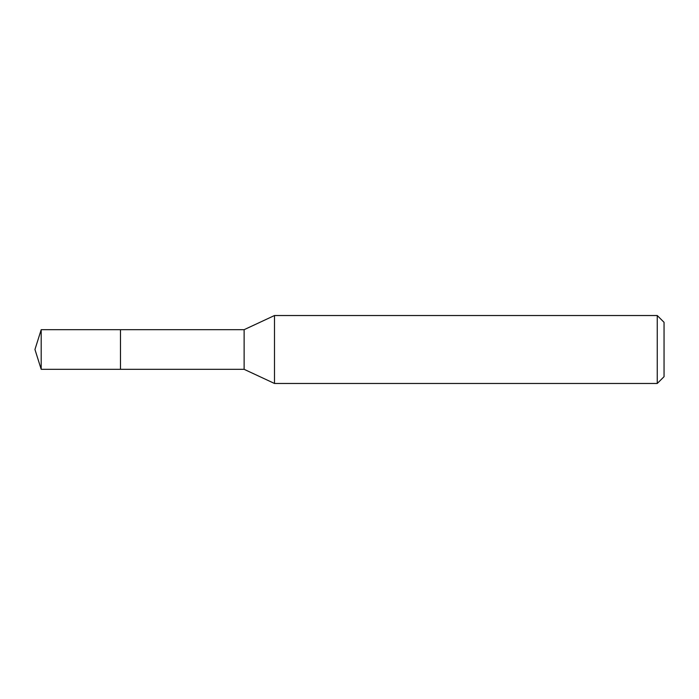 <?xml version="1.0" encoding="UTF-8"?>
<svg xmlns="http://www.w3.org/2000/svg" width="699" height="699" viewBox="0 0 699 699"><rect width="100%" height="100%" fill="white"/><g stroke="black" fill="none" stroke-linecap="round" stroke-linejoin="round"><path stroke-width="1.05" d="M120.473 329.683L41.197 329.683L41.197 369.317L120.473 369.317L120.473 329.683L120.473 369.317L244.126 369.317L244.126 329.683L120.473 329.683M41.197 369.317L34.95 349.5L41.197 329.683M244.126 329.683L274.489 315.529L274.489 383.471L244.126 369.317M274.489 383.471L657.252 383.471L657.252 315.529L274.489 315.529M657.252 315.529L664.05 322.318L664.05 376.682L657.252 383.471"/></g></svg>
